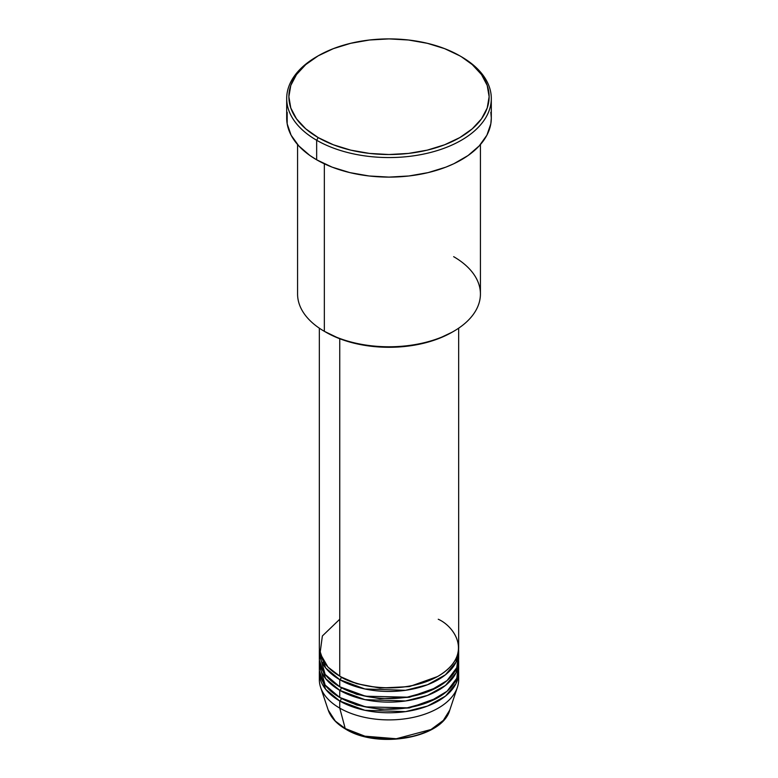 <?xml version="1.0" encoding="UTF-8"?>
<svg xmlns="http://www.w3.org/2000/svg" width="778" height="778" viewBox="0 0 778 778"><rect width="100%" height="100%" fill="white"/><g stroke="black" fill="none" stroke-linecap="round" stroke-linejoin="round"><path stroke-width="1.17" d="M457.396 687.295A69.66 40.213 180 0 1 409.413 718.133A69.66 40.213 180 0 1 339.743 708.116A69.66 40.213 0 0 0 415.656 716.839A69.66 40.213 0 0 0 458.66 679.68A69.66 40.213 0 0 0 458.388 676.121A69.66 40.213 180 0 1 457.396 687.295L449.801 710.022L443.314 720.418L430.993 729.521L396.284 738.75L364.892 736.173L345.218 728.529A2.178 1.255 120 0 0 345.617 729.093A2.178 1.255 -60 0 1 345.218 728.529A61.919 35.749 0 0 0 407.147 737.427A61.919 35.749 0 0 0 449.801 710.022C442.342 738.225 377.719 749.253 345.607 729.093C336.65 723.89 330.844 717.53 328.199 710.022A61.919 35.749 0 0 0 345.218 728.529L339.743 708.116L345.218 728.529L335.299 721.05L328.199 710.022L320.604 687.295A69.66 40.213 180 0 1 319.612 676.121M339.743 619.249L322.364 635.976L320.04 653.374L327.927 667.028L339.743 676.121A69.66 40.213 0 0 0 415.656 684.844A69.66 40.213 0 0 0 458.66 647.685L458.66 328.18M319.34 651.244A69.66 40.213 180 0 0 339.743 679.68L364.911 688.977L405.542 690.31L427.55 684.737L445.483 674.779L456.015 662.204L458.592 649.465A69.66 40.213 180 0 1 458.66 651.244A69.66 40.213 180 0 1 415.656 688.394A69.66 40.213 180 0 1 339.743 679.68A2.178 1.255 120 0 0 341.279 677.016L340.531 676.568L341.279 677.016A2.178 1.255 -60 0 1 339.743 679.68L325.632 667.942L319.408 649.465A69.66 40.213 180 0 0 319.34 651.244L319.34 658.353A69.66 40.213 0 0 0 339.743 686.789A69.66 40.213 0 0 0 415.656 695.503A69.66 40.213 0 0 0 458.66 658.353A69.66 40.213 0 0 0 458.388 654.794L456.783 667.621L447.058 680.575L429.446 691.088L407.215 697.166L365.534 696.213L339.743 686.789L339.743 679.68L339.743 686.789L325.146 674.429L319.612 654.794M319.34 661.903A69.66 40.213 180 0 0 339.743 690.339L364.911 699.646L405.542 700.968L427.55 695.406L445.483 685.447L456.015 672.873L458.592 660.133A69.66 40.213 180 0 1 458.66 661.903A69.66 40.213 180 0 1 415.656 699.062A69.66 40.213 180 0 1 339.743 690.339A2.178 1.255 120 0 0 341.279 687.674L340.531 687.237L341.279 687.674A2.178 1.255 -60 0 1 339.743 690.339L325.632 678.611L319.408 660.133A69.66 40.213 180 0 0 319.34 661.903L319.34 669.012A69.66 40.213 0 0 0 339.743 697.458A69.66 40.213 0 0 0 415.656 706.171A69.66 40.213 0 0 0 458.66 669.012A69.66 40.213 0 0 0 458.388 665.462L456.783 678.28L447.058 691.243L429.446 701.756L407.215 707.834L365.534 706.881L339.743 697.458L339.743 690.339L339.743 697.458L325.146 685.087L319.612 665.462M319.34 672.571A69.66 40.213 180 0 0 339.743 701.007L364.911 710.304L405.542 711.637L427.55 706.064L445.483 696.106L456.015 683.531L458.592 670.792A69.66 40.213 180 0 1 458.66 672.571A69.66 40.213 180 0 1 415.656 709.721A69.66 40.213 180 0 1 339.743 701.007A2.178 1.255 120 0 0 341.279 698.343L340.531 697.895L341.279 698.343A2.178 1.255 -60 0 1 339.743 701.007L325.632 689.279L319.408 670.792A69.66 40.213 180 0 0 319.34 672.571L319.34 679.68A69.66 40.213 0 0 0 339.743 708.116L339.743 701.007L339.743 708.116A69.66 40.213 180 0 1 320.604 687.295M322.695 663.566L323.512 661.397M453.652 256.672A91.425 52.787 180 0 1 453.652 331.321A91.425 52.787 180 0 1 324.348 331.321L325.894 332.206A89.246 51.523 0 0 0 452.106 332.206L438.588 338.615L423.154 343.38L406.408 346.307L389 347.299L371.592 346.307L354.846 343.38L339.412 338.615L324.348 331.321A91.425 52.787 0 0 0 423.991 342.758A91.425 52.787 0 0 0 480.425 293.996L480.425 144.552M318.192 55.831L316.656 56.726A102.307 59.07 0 0 0 316.656 140.254L318.192 137.589A100.129 57.815 180 0 1 318.192 55.831A100.129 57.815 180 0 1 459.808 55.831L444.627 48.644L427.317 43.305L408.538 40.009L389 38.9L369.462 40.009L350.684 43.305L333.373 48.644L318.192 55.831L305.744 64.593L296.486 74.591L290.787 85.434L288.871 96.715L290.787 107.986L296.486 118.83L305.744 128.827L318.192 137.589L333.373 144.776L350.684 150.125L369.462 153.412L389 154.521L408.538 153.412L427.317 150.125L444.627 144.776L459.808 137.589L472.256 128.827L481.514 118.83L487.213 107.986L489.129 96.715L487.213 85.434L481.514 74.591L472.256 64.593L461.344 56.716A102.307 59.07 0 0 0 460.566 56.279A102.307 59.07 180 0 1 461.344 56.716L459.808 55.831A100.129 57.815 180 0 1 459.808 137.589A100.129 57.815 180 0 1 318.192 137.589L316.656 140.254A102.307 59.07 0 0 0 461.344 140.254A102.307 59.07 0 0 0 461.344 56.726A102.307 59.07 0 0 0 461.344 56.716A102.307 59.07 180 0 1 491.307 98.485A102.307 59.07 180 0 1 428.153 153.062A102.307 59.07 180 0 1 316.656 140.254L316.656 159.801A102.307 59.07 0 0 0 428.153 172.609A102.307 59.07 0 0 0 491.307 118.042L490.821 123.828L486.902 135.187L479.229 145.885L468.084 155.512L453.905 163.701L445.843 167.153L428.153 172.609L408.956 175.974L389 177.102L369.044 175.974L349.847 172.609L332.157 167.153L316.656 159.801L316.656 140.254A102.307 59.07 180 0 1 286.693 98.485A102.307 59.07 180 0 1 317.434 56.279M339.743 338.741L339.743 676.121L339.743 338.741M324.348 163.818L324.348 331.321L324.348 163.818M366.107 736.474L377.33 738.439L394.864 738.935M400.67 738.439L411.893 736.474M286.693 98.485L286.693 118.042A102.307 59.07 0 0 0 316.656 159.801L309.916 155.512L298.771 145.885L291.098 135.187L287.179 123.828L287.179 112.246M490.821 112.246L491.307 118.042L491.307 98.485M297.575 144.552L297.575 293.996A91.425 52.787 0 0 0 324.348 331.321L324.348 331.321M319.34 328.18L319.34 647.685A69.66 40.213 0 0 0 339.743 676.121C352.171 685.583 401.127 696.787 438.257 676.121C474.035 654.687 454.644 626.426 438.257 619.249M341.279 698.343L356.703 705.004L379.888 709.4L409.374 707.931L437.469 697.895L409.374 707.931L379.888 709.4L356.703 705.004L341.279 698.343M341.279 687.674L356.703 694.336L379.888 698.732L409.374 697.273L437.469 687.237L409.374 697.273L379.888 698.732L356.703 694.336L341.279 687.674M341.279 677.016L356.703 683.677L379.888 688.063L409.374 686.604L437.469 676.568L409.374 686.604L379.888 688.063L356.703 683.677L341.279 677.016M323.59 661.514L322.744 663.653M453.652 331.321L452.106 332.206M461.344 56.726L459.808 55.831M458.66 651.244L458.66 658.353M458.66 672.571L458.66 679.68M458.66 661.903L458.66 669.012"/></g></svg>
